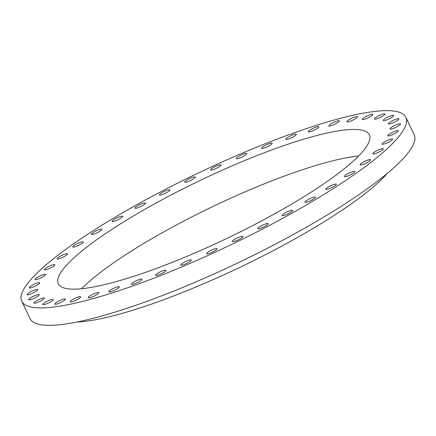 <?xml version="1.0" encoding="UTF-8"?>
<svg xmlns="http://www.w3.org/2000/svg" width="436" height="436" viewBox="0 0 436 436"><rect width="100%" height="100%" fill="white"/><g stroke="black" fill="none" stroke-linecap="round" stroke-linejoin="round"><path stroke-width="0.65" d="M293.243 134.669A5.815 1.074 -25.6 0 0 287.989 137.182A5.815 1.074 -25.6 0 0 285.76 139.286A5.815 1.074 -25.6 0 0 288.763 138.877A5.815 1.074 -25.6 0 0 294.022 136.364A5.815 1.074 -25.6 0 0 296.251 134.261A5.815 1.074 -25.6 0 0 293.243 134.669M269.088 143.657A5.815 1.074 -25.6 0 0 263.835 146.169A5.815 1.074 -25.6 0 0 261.605 148.273A5.815 1.074 -25.6 0 0 264.614 147.864A5.815 1.074 -25.6 0 0 269.868 145.346A5.815 1.074 -25.6 0 0 272.097 143.248A5.815 1.074 -25.6 0 0 269.088 143.657M243.86 153.935A5.815 1.074 -25.6 0 0 238.601 156.448A5.815 1.074 -25.6 0 0 236.372 158.551A5.815 1.074 -25.6 0 0 239.38 158.143A5.815 1.074 -25.6 0 0 244.634 155.63A5.815 1.074 -25.6 0 0 246.863 153.526A5.815 1.074 -25.6 0 0 243.86 153.935M218.06 165.299A5.815 1.074 -25.6 0 0 212.801 167.811A5.815 1.074 -25.6 0 0 210.577 169.915A5.815 1.074 -25.6 0 0 213.58 169.506A5.815 1.074 -25.6 0 0 218.834 166.993A5.815 1.074 -25.6 0 0 221.063 164.89A5.815 1.074 -25.6 0 0 218.06 165.299M192.222 177.512A5.815 1.074 -25.6 0 0 186.962 180.024A5.815 1.074 -25.6 0 0 184.733 182.128A5.815 1.074 -25.6 0 0 187.742 181.719A5.815 1.074 -25.6 0 0 192.995 179.207A5.815 1.074 -25.6 0 0 195.224 177.103A5.815 1.074 -25.6 0 0 192.222 177.512M166.863 190.33A5.815 1.074 -25.6 0 0 161.609 192.848A5.815 1.074 -25.6 0 0 159.38 194.947A5.815 1.074 -25.6 0 0 162.383 194.538A5.815 1.074 -25.6 0 0 167.642 192.025A5.815 1.074 -25.6 0 0 169.871 189.922A5.815 1.074 -25.6 0 0 166.863 190.33M142.512 203.498A5.815 1.074 -25.6 0 0 137.258 206.01A5.815 1.074 -25.6 0 0 135.029 208.114A5.815 1.074 -25.6 0 0 138.032 207.705A5.815 1.074 -25.6 0 0 143.286 205.187A5.815 1.074 -25.6 0 0 145.515 203.089A5.815 1.074 -25.6 0 0 142.512 203.498M119.655 216.73A5.815 1.074 -25.6 0 0 114.401 219.248A5.815 1.074 -25.6 0 0 112.172 221.346A5.815 1.074 -25.6 0 0 115.175 220.938A5.815 1.074 -25.6 0 0 120.434 218.425A5.815 1.074 -25.6 0 0 122.663 216.321A5.815 1.074 -25.6 0 0 119.655 216.73M98.765 229.777A5.815 1.074 -25.6 0 0 93.506 232.29A5.815 1.074 -25.6 0 0 91.282 234.394A5.815 1.074 -25.6 0 0 94.285 233.985A5.815 1.074 -25.6 0 0 99.539 231.467A5.815 1.074 -25.6 0 0 101.768 229.369A5.815 1.074 -25.6 0 0 98.765 229.777M80.257 242.356A5.815 1.074 -25.6 0 0 75.003 244.874A5.815 1.074 -25.6 0 0 72.774 246.972A5.815 1.074 -25.6 0 0 75.777 246.563A5.815 1.074 -25.6 0 0 81.036 244.051A5.815 1.074 -25.6 0 0 83.265 241.947A5.815 1.074 -25.6 0 0 80.257 242.356M64.517 254.226A5.815 1.074 -25.6 0 0 59.263 256.739A5.815 1.074 -25.6 0 0 57.034 258.842A5.815 1.074 -25.6 0 0 60.037 258.434A5.815 1.074 -25.6 0 0 65.291 255.916A5.815 1.074 -25.6 0 0 67.52 253.817A5.815 1.074 -25.6 0 0 64.517 254.226M51.862 265.132A5.815 1.074 -25.6 0 0 46.608 267.65A5.815 1.074 -25.6 0 0 44.379 269.748A5.815 1.074 -25.6 0 0 47.382 269.339A5.815 1.074 -25.6 0 0 52.636 266.827A5.815 1.074 -25.6 0 0 54.865 264.723A5.815 1.074 -25.6 0 0 51.862 265.132M42.548 274.86A5.815 1.074 -25.6 0 0 37.294 277.378A5.815 1.074 -25.6 0 0 35.065 279.476A5.815 1.074 -25.6 0 0 38.068 279.067A5.815 1.074 -25.6 0 0 43.328 276.555A5.815 1.074 -25.6 0 0 45.551 274.451A5.815 1.074 -25.6 0 0 42.548 274.86M36.766 283.215A5.815 1.074 -25.6 0 0 31.512 285.727A5.815 1.074 -25.6 0 0 29.283 287.831A5.815 1.074 -25.6 0 0 32.291 287.422A5.815 1.074 -25.6 0 0 37.545 284.904A5.815 1.074 -25.6 0 0 39.774 282.806A5.815 1.074 -25.6 0 0 36.766 283.215M34.635 290.016A5.815 1.074 -25.6 0 0 29.381 292.529A5.815 1.074 -25.6 0 0 27.152 294.632A5.815 1.074 -25.6 0 0 30.16 294.224A5.815 1.074 -25.6 0 0 35.414 291.711A5.815 1.074 -25.6 0 0 37.643 289.608A5.815 1.074 -25.6 0 0 34.635 290.016M36.199 295.134A5.815 1.074 -25.6 0 0 30.945 297.646A5.815 1.074 -25.6 0 0 28.716 299.75A5.815 1.074 -25.6 0 0 31.719 299.341A5.815 1.074 -25.6 0 0 36.973 296.823A5.815 1.074 -25.6 0 0 39.202 294.725A5.815 1.074 -25.6 0 0 36.199 295.134M41.425 298.458A5.815 1.074 -25.6 0 0 36.166 300.971A5.815 1.074 -25.6 0 0 33.937 303.075A5.815 1.074 -25.6 0 0 36.946 302.666A5.815 1.074 -25.6 0 0 42.199 300.153A5.815 1.074 -25.6 0 0 44.428 298.05A5.815 1.074 -25.6 0 0 41.425 298.458M50.2 299.924A5.815 1.074 -25.6 0 0 44.946 302.442A5.815 1.074 -25.6 0 0 42.717 304.541A5.815 1.074 -25.6 0 0 45.72 304.132A5.815 1.074 -25.6 0 0 50.979 301.619A5.815 1.074 -25.6 0 0 53.208 299.516A5.815 1.074 -25.6 0 0 50.2 299.924M62.359 299.505A5.815 1.074 -25.6 0 0 57.1 302.017A5.815 1.074 -25.6 0 0 54.876 304.121A5.815 1.074 -25.6 0 0 57.879 303.712A5.815 1.074 -25.6 0 0 63.133 301.2A5.815 1.074 -25.6 0 0 65.362 299.096A5.815 1.074 -25.6 0 0 62.359 299.505M77.641 297.205A5.815 1.074 -25.6 0 0 72.387 299.717A5.815 1.074 -25.6 0 0 70.158 301.821A5.815 1.074 -25.6 0 0 73.161 301.412A5.815 1.074 -25.6 0 0 78.42 298.9A5.815 1.074 -25.6 0 0 80.644 296.796A5.815 1.074 -25.6 0 0 77.641 297.205M95.746 293.074A5.815 1.074 -25.6 0 0 90.486 295.586A5.815 1.074 -25.6 0 0 88.257 297.69A5.815 1.074 -25.6 0 0 91.266 297.281A5.815 1.074 -25.6 0 0 96.52 294.769A5.815 1.074 -25.6 0 0 98.749 292.665A5.815 1.074 -25.6 0 0 95.746 293.074M116.298 287.193A5.815 1.074 -25.6 0 0 111.038 289.706A5.815 1.074 -25.6 0 0 108.809 291.809A5.815 1.074 -25.6 0 0 111.818 291.401A5.815 1.074 -25.6 0 0 117.071 288.883A5.815 1.074 -25.6 0 0 119.301 286.784A5.815 1.074 -25.6 0 0 116.298 287.193M138.877 279.683A5.815 1.074 -25.6 0 0 133.623 282.196A5.815 1.074 -25.6 0 0 131.394 284.299A5.815 1.074 -25.6 0 0 134.397 283.891A5.815 1.074 -25.6 0 0 139.656 281.373A5.815 1.074 -25.6 0 0 141.88 279.274A5.815 1.074 -25.6 0 0 138.877 279.683M163.031 270.696A5.815 1.074 -25.6 0 0 157.778 273.209A5.815 1.074 -25.6 0 0 155.548 275.312A5.815 1.074 -25.6 0 0 158.551 274.903A5.815 1.074 -25.6 0 0 163.805 272.386A5.815 1.074 -25.6 0 0 166.034 270.287A5.815 1.074 -25.6 0 0 163.031 270.696M188.265 260.417A5.815 1.074 -25.6 0 0 183.011 262.93A5.815 1.074 -25.6 0 0 180.782 265.034A5.815 1.074 -25.6 0 0 183.785 264.625A5.815 1.074 -25.6 0 0 189.039 262.107A5.815 1.074 -25.6 0 0 191.268 260.009A5.815 1.074 -25.6 0 0 188.265 260.417M214.065 249.054A5.815 1.074 -25.6 0 0 208.806 251.567A5.815 1.074 -25.6 0 0 206.577 253.67A5.815 1.074 -25.6 0 0 209.585 253.262A5.815 1.074 -25.6 0 0 214.839 250.744A5.815 1.074 -25.6 0 0 217.068 248.645A5.815 1.074 -25.6 0 0 214.065 249.054M239.904 236.835A5.815 1.074 -25.6 0 0 234.65 239.348A5.815 1.074 -25.6 0 0 232.421 241.451A5.815 1.074 -25.6 0 0 235.424 241.043A5.815 1.074 -25.6 0 0 240.677 238.53A5.815 1.074 -25.6 0 0 242.907 236.426A5.815 1.074 -25.6 0 0 239.904 236.835M265.257 224.017A5.815 1.074 -25.6 0 0 260.003 226.529A5.815 1.074 -25.6 0 0 257.774 228.633A5.815 1.074 -25.6 0 0 260.777 228.224A5.815 1.074 -25.6 0 0 266.031 225.712A5.815 1.074 -25.6 0 0 268.26 223.608A5.815 1.074 -25.6 0 0 265.257 224.017M289.608 210.855A5.815 1.074 -25.6 0 0 284.354 213.368A5.815 1.074 -25.6 0 0 282.125 215.471A5.815 1.074 -25.6 0 0 285.133 215.062A5.815 1.074 -25.6 0 0 290.387 212.55A5.815 1.074 -25.6 0 0 292.616 210.446A5.815 1.074 -25.6 0 0 289.608 210.855M312.465 197.617A5.815 1.074 -25.6 0 0 307.211 200.129A5.815 1.074 -25.6 0 0 304.982 202.233A5.815 1.074 -25.6 0 0 307.985 201.824A5.815 1.074 -25.6 0 0 313.244 199.312A5.815 1.074 -25.6 0 0 315.468 197.208A5.815 1.074 -25.6 0 0 312.465 197.617M333.36 184.575A5.815 1.074 -25.6 0 0 328.101 187.088A5.815 1.074 -25.6 0 0 325.877 189.191A5.815 1.074 -25.6 0 0 328.88 188.783A5.815 1.074 -25.6 0 0 334.134 186.27A5.815 1.074 -25.6 0 0 336.363 184.166A5.815 1.074 -25.6 0 0 333.36 184.575M351.863 171.991A5.815 1.074 -25.6 0 0 346.609 174.504A5.815 1.074 -25.6 0 0 344.38 176.607A5.815 1.074 -25.6 0 0 347.383 176.199A5.815 1.074 -25.6 0 0 352.642 173.686A5.815 1.074 -25.6 0 0 354.866 171.582A5.815 1.074 -25.6 0 0 351.863 171.991M315.828 127.159A5.815 1.074 -25.6 0 0 310.574 129.672A5.815 1.074 -25.6 0 0 308.345 131.776A5.815 1.074 -25.6 0 0 311.348 131.367A5.815 1.074 -25.6 0 0 316.601 128.849A5.815 1.074 -25.6 0 0 318.83 126.751A5.815 1.074 -25.6 0 0 315.828 127.159M336.379 121.279A5.815 1.074 -25.6 0 0 331.12 123.791A5.815 1.074 -25.6 0 0 328.897 125.895A5.815 1.074 -25.6 0 0 331.9 125.486A5.815 1.074 -25.6 0 0 337.153 122.968A5.815 1.074 -25.6 0 0 339.382 120.87A5.815 1.074 -25.6 0 0 336.379 121.279M354.479 117.142A5.815 1.074 -25.6 0 0 349.225 119.66A5.815 1.074 -25.6 0 0 346.996 121.758A5.815 1.074 -25.6 0 0 349.999 121.35A5.815 1.074 -25.6 0 0 355.258 118.837A5.815 1.074 -25.6 0 0 357.487 116.734A5.815 1.074 -25.6 0 0 354.479 117.142M369.766 114.842A5.815 1.074 -25.6 0 0 364.507 117.36A5.815 1.074 -25.6 0 0 362.283 119.459A5.815 1.074 -25.6 0 0 365.286 119.05A5.815 1.074 -25.6 0 0 370.54 116.537A5.815 1.074 -25.6 0 0 372.769 114.434A5.815 1.074 -25.6 0 0 369.766 114.842M381.92 114.423A5.815 1.074 -25.6 0 0 376.666 116.935A5.815 1.074 -25.6 0 0 374.437 119.039A5.815 1.074 -25.6 0 0 377.44 118.63A5.815 1.074 -25.6 0 0 382.694 116.118A5.815 1.074 -25.6 0 0 384.923 114.014A5.815 1.074 -25.6 0 0 381.92 114.423M390.7 115.889A5.815 1.074 -25.6 0 0 385.446 118.407A5.815 1.074 -25.6 0 0 383.217 120.505A5.815 1.074 -25.6 0 0 386.22 120.096A5.815 1.074 -25.6 0 0 391.474 117.584A5.815 1.074 -25.6 0 0 393.703 115.48A5.815 1.074 -25.6 0 0 390.7 115.889M395.921 119.219A5.815 1.074 -25.6 0 0 390.667 121.731A5.815 1.074 -25.6 0 0 388.438 123.835A5.815 1.074 -25.6 0 0 391.441 123.426A5.815 1.074 -25.6 0 0 396.7 120.908A5.815 1.074 -25.6 0 0 398.929 118.81A5.815 1.074 -25.6 0 0 395.921 119.219M397.485 124.331A5.815 1.074 -25.6 0 0 392.231 126.849A5.815 1.074 -25.6 0 0 390.002 128.952A5.815 1.074 -25.6 0 0 393.005 128.544A5.815 1.074 -25.6 0 0 398.259 126.026A5.815 1.074 -25.6 0 0 400.488 123.922A5.815 1.074 -25.6 0 0 397.485 124.331M395.354 131.138A5.815 1.074 -25.6 0 0 390.1 133.65A5.815 1.074 -25.6 0 0 387.871 135.754A5.815 1.074 -25.6 0 0 390.874 135.345A5.815 1.074 -25.6 0 0 396.128 132.833A5.815 1.074 -25.6 0 0 398.357 130.729A5.815 1.074 -25.6 0 0 395.354 131.138M389.571 139.487A5.815 1.074 -25.6 0 0 384.318 142A5.815 1.074 -25.6 0 0 382.089 144.103A5.815 1.074 -25.6 0 0 385.092 143.695A5.815 1.074 -25.6 0 0 390.351 141.182A5.815 1.074 -25.6 0 0 392.58 139.079A5.815 1.074 -25.6 0 0 389.571 139.487M367.603 160.126A5.815 1.074 -25.6 0 0 362.349 162.639A5.815 1.074 -25.6 0 0 360.12 164.743A5.815 1.074 -25.6 0 0 363.123 164.334A5.815 1.074 -25.6 0 0 368.382 161.816A5.815 1.074 -25.6 0 0 370.611 159.718A5.815 1.074 -25.6 0 0 367.603 160.126M380.263 149.216A5.815 1.074 -25.6 0 0 375.004 151.728A5.815 1.074 -25.6 0 0 372.775 153.832A5.815 1.074 -25.6 0 0 375.783 153.423A5.815 1.074 -25.6 0 0 381.037 150.91A5.815 1.074 -25.6 0 0 383.266 148.807A5.815 1.074 -25.6 0 0 380.263 149.216M77.019 322.002A186.979 34.602 -25.6 0 0 154.344 303.096A186.979 34.602 -25.6 0 0 387.391 173.299M280.239 146.888A172.443 31.915 -25.6 0 0 124.396 221.439A172.443 31.915 -25.6 0 0 58.31 283.787A172.443 31.915 -25.6 0 0 147.406 271.672A172.443 31.915 -25.6 0 0 303.249 197.116A172.443 31.915 -25.6 0 0 369.336 134.768A172.443 31.915 -25.6 0 0 280.239 146.888M358.605 155.995A172.443 31.915 -25.6 0 0 292.774 173.054A172.443 31.915 -25.6 0 0 81.57 288.725M21.8 301.281L30.155 318.721A212.926 39.404 -25.6 0 0 140.174 303.761A212.926 39.404 -25.6 0 0 332.597 211.705A212.926 39.404 -25.6 0 0 414.2 134.719L405.845 117.279A212.926 39.404 -25.6 0 0 295.826 132.239A212.926 39.404 -25.6 0 0 103.403 224.295A212.926 39.404 -25.6 0 0 21.8 301.281A212.926 39.404 -25.6 0 0 131.814 286.316A212.926 39.404 -25.6 0 0 324.242 194.26A212.926 39.404 -25.6 0 0 405.845 117.279"/></g></svg>
